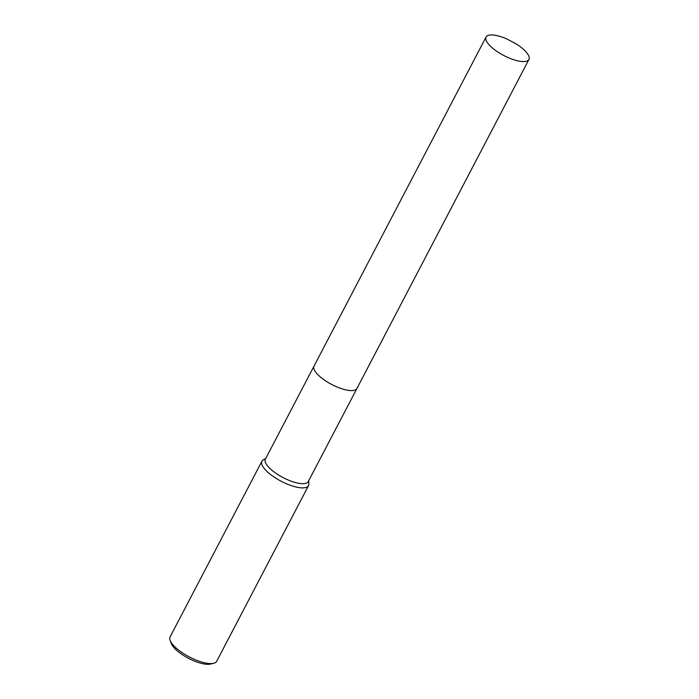 <?xml version="1.0" encoding="UTF-8"?>
<svg xmlns="http://www.w3.org/2000/svg" width="699" height="699" viewBox="0 0 699 699"><rect width="100%" height="100%" fill="white"/><g stroke="black" fill="none" stroke-linecap="round" stroke-linejoin="round"><path stroke-width="1.05" d="M314.384 370.024A24.194 8.117 27.6 0 0 320.841 377.381A24.194 8.117 27.6 0 0 353.484 390.461M313.965 366.224L265.367 459.173A24.194 8.117 27.6 0 0 272.173 470.471A24.194 8.117 27.6 0 0 293.868 482.092A24.194 8.117 27.6 0 0 308.25 481.585L356.848 388.644M265.76 458.422L263.252 459.89A26.3 8.825 27.6 0 0 261.915 461.235A26.3 8.825 27.6 0 0 269.316 473.52A26.3 8.825 27.6 0 0 292.89 486.146A26.3 8.825 27.6 0 0 308.53 485.604A26.3 8.825 27.6 0 0 308.871 483.734L308.643 480.842M261.915 461.235L170.075 636.92A26.3 8.825 27.6 0 0 170.145 640.502A26.3 8.825 27.6 0 0 177.467 649.196A26.3 8.825 27.6 0 0 213.702 663.272A26.3 8.825 27.6 0 0 216.681 661.289L308.53 485.604M170.145 640.502L171.316 643.552A23.67 7.942 27.6 0 0 177.913 651.389A23.67 7.942 27.6 0 0 210.521 664.05L213.702 663.272M320.841 377.373A24.194 8.117 27.6 0 0 351.597 390.601A24.203 8.117 27.6 0 0 356.927 388.495L528.925 59.476A24.194 8.117 27.6 0 0 515.609 43.556L506.723 38.908A24.194 8.117 27.6 0 0 491.371 34.95A24.194 8.117 27.6 0 0 486.041 37.056A24.194 8.117 27.6 0 0 497.906 52.058A24.194 8.117 27.6 0 0 523.603 61.591A24.194 8.117 27.6 0 0 528.925 59.476M486.041 37.056L314.034 366.075A24.203 8.117 27.6 0 0 325.9 381.077A24.203 8.117 27.6 0 0 351.597 390.61"/></g></svg>
